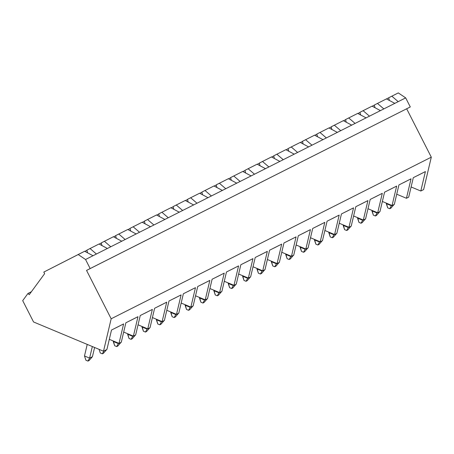 <?xml version="1.0" encoding="UTF-8"?>
<svg xmlns="http://www.w3.org/2000/svg" width="454" height="454" viewBox="0 0 454 454"><rect width="100%" height="100%" fill="white"/><g stroke="black" fill="none" stroke-linecap="round" stroke-linejoin="round"><path stroke-width="0.68" d="M391.507 205.299L391.399 205.747L391.933 205.475L391.399 205.747L391.507 205.299M390.888 208.153L389.753 208.727L387.71 207.87L386.388 203.159L386.286 203.608L391.399 205.747L386.286 203.608L387.71 207.87L389.753 208.727L391.399 205.747L389.753 208.727L390.888 208.153L394.231 204.317L390.888 208.153M377.132 212.551L377.03 213L377.558 212.733L377.03 213L377.132 212.551M376.514 215.412L375.384 215.985L373.336 215.128L372.019 210.418L371.911 210.86L377.03 213L371.911 210.86L373.336 215.128L375.384 215.985L377.03 213L375.384 215.985L376.514 215.412L379.856 211.57L376.514 215.412M362.763 219.81L362.655 220.258L363.189 219.986L362.655 220.258L362.763 219.81M362.144 222.664L361.015 223.237L358.966 222.381L357.644 217.67L357.542 218.119L362.655 220.258L357.542 218.119L358.966 222.381L361.015 223.237L362.655 220.258L361.015 223.237L362.144 222.664L365.487 218.828L362.144 222.664M348.394 227.062L348.286 227.511L348.82 227.244L348.286 227.511L348.394 227.062M347.775 229.923L346.64 230.496L344.597 229.639L343.275 224.923L343.167 225.371L348.286 227.511L343.167 225.371L344.597 229.639L346.64 230.496L348.286 227.511L346.64 230.496L347.775 229.923L351.118 226.081L347.775 229.923M334.019 234.321L333.917 234.763L334.445 234.497L333.917 234.763L334.019 234.321M333.401 237.175L332.271 237.748L330.223 236.892L328.906 232.181L328.798 232.63L333.917 234.763L328.798 232.63L330.223 236.892L332.271 237.748L333.917 234.763L332.271 237.748L333.401 237.175L336.743 233.339L333.401 237.175M319.65 241.573L319.542 242.022L320.076 241.755L319.542 242.022L319.65 241.573M319.031 244.434L317.902 245.007L315.853 244.15L314.531 239.434L314.429 239.882L319.542 242.022L314.429 239.882L315.853 244.15L317.902 245.007L319.542 242.022L317.902 245.007L319.031 244.434L322.374 240.592L319.031 244.434M305.281 248.832L305.173 249.274L305.707 249.008L305.173 249.274L305.281 248.832M304.662 251.686L303.527 252.259L301.484 251.403L300.162 246.692L300.054 247.141L305.173 249.274L300.054 247.141L301.484 251.403L303.527 252.259L305.173 249.274L303.527 252.259L304.662 251.686L307.999 247.85L304.662 251.686M290.906 256.084L290.804 256.533L291.332 256.266L290.804 256.533L290.906 256.084M290.288 258.945L289.158 259.512L287.11 258.661L285.793 253.945L285.685 254.393L290.804 256.533L285.685 254.393L287.11 258.661L289.158 259.512L290.804 256.533L289.158 259.512L290.288 258.945L293.63 255.103L290.288 258.945M276.537 263.343L276.429 263.785L276.963 263.519L276.429 263.785L276.537 263.343M275.918 266.197L274.784 266.77L272.74 265.913L271.418 261.203L271.316 261.652L276.429 263.785L271.316 261.652L272.74 265.913L274.784 266.77L276.429 263.785L274.784 266.77L275.918 266.197L279.261 262.361L275.918 266.197M262.162 270.595L262.06 271.044L262.588 270.777L262.06 271.044L262.162 270.595M261.544 273.456L260.414 274.023L258.366 273.172L257.049 268.456L256.941 268.904L262.06 271.044L256.941 268.904L258.366 273.172L260.414 274.023L262.06 271.044L260.414 274.023L261.544 273.456L264.886 269.614L261.544 273.456M247.793 277.854L247.685 278.296L248.219 278.03L247.685 278.296L247.793 277.854M247.175 280.708L246.045 281.281L243.997 280.424L242.674 275.714L242.572 276.157L247.685 278.296L242.572 276.157L243.997 280.424L246.045 281.281L247.685 278.296L246.045 281.281L247.175 280.708L250.517 276.872L247.175 280.708M233.424 285.106L233.316 285.555L233.85 285.288L233.316 285.555L233.424 285.106M232.806 287.967L231.671 288.534L229.628 287.683L228.305 282.967L228.197 283.415L233.316 285.555L228.197 283.415L229.628 287.683L231.671 288.534L233.316 285.555L231.671 288.534L232.806 287.967L236.148 284.125L232.806 287.967M219.049 292.365L218.947 292.807L219.475 292.541L218.947 292.807L219.049 292.365M218.431 295.219L217.301 295.792L215.253 294.935L213.936 290.225L213.828 290.668L218.947 292.807L213.828 290.668L215.253 294.935L217.301 295.792L218.947 292.807L217.301 295.792L218.431 295.219L221.773 291.383L218.431 295.219M204.68 299.617L204.572 300.066L205.106 299.799L204.572 300.066L204.68 299.617M204.062 302.478L202.932 303.045L200.884 302.194L199.561 297.478L199.459 297.926L204.572 300.066L199.459 297.926L200.884 302.194L202.932 303.045L204.572 300.066L202.932 303.045L204.062 302.478L207.404 298.636L204.062 302.478M190.311 306.876L190.203 307.318L190.737 307.052L190.203 307.318L190.311 306.876M189.693 309.73L188.558 310.303L186.515 309.446L185.192 304.736L185.084 305.179L190.203 307.318L185.084 305.179L186.515 309.446L188.558 310.303L190.203 307.318L188.558 310.303L189.693 309.73L193.029 305.894L189.693 309.73M175.936 314.128L175.834 314.577L176.362 314.304L175.834 314.577L175.936 314.128M175.318 316.988L174.188 317.556L172.14 316.705L170.823 311.989L170.715 312.437L175.834 314.577L170.715 312.437L172.14 316.705L174.188 317.556L175.834 314.577L174.188 317.556L175.318 316.988L178.66 313.147L175.318 316.988M161.567 321.387L161.459 321.829L161.993 321.563L161.459 321.829L161.567 321.387M160.949 324.241L159.819 324.814L157.771 323.957L156.448 319.247L156.346 319.69L161.459 321.829L156.346 319.69L157.771 323.957L159.819 324.814L161.459 321.829L159.819 324.814L160.949 324.241L164.291 320.405L160.949 324.241M147.192 328.639L147.09 329.088L147.618 328.815L147.09 329.088L147.192 328.639M146.58 331.499L145.445 332.067L143.402 331.216L142.079 326.5L141.971 326.948L147.09 329.088L141.971 326.948L143.402 331.216L145.445 332.067L147.09 329.088L145.445 332.067L146.58 331.499L149.916 327.657L146.58 331.499M132.823 335.898L132.721 336.34L133.249 336.074L132.721 336.34L132.823 335.898M132.205 338.752L131.075 339.325L129.027 338.468L127.71 333.758L127.602 334.201L132.721 336.34L127.602 334.201L129.027 338.468L131.075 339.325L132.721 336.34L131.075 339.325L132.205 338.752L135.547 334.91L132.205 338.752M118.454 343.15L118.346 343.599L118.88 343.326L118.346 343.599L118.454 343.15M117.836 346.01L116.701 346.578L114.658 345.721L113.335 341.011L113.233 341.459L118.346 343.599L113.233 341.459L114.658 345.721L116.701 346.578L118.346 343.599L116.701 346.578L117.836 346.01L121.178 342.168L117.836 346.01M103.461 353.263L102.332 353.836L100.283 352.979L99.074 349.359L100.283 352.979L102.332 353.836L103.977 350.851L102.332 353.836L103.461 353.263L106.803 349.421L103.461 353.263M92.338 346.544L89.603 358.11L92.434 356.679L94.608 347.492L92.434 356.679L89.092 360.521L87.963 361.089L85.914 360.232L84.489 355.97L87.225 344.404L84.489 355.97L89.603 358.11L92.338 346.544M84.489 355.97L85.914 360.232L87.963 361.089L89.603 358.11L84.489 355.97M89.603 358.11L87.963 361.089L89.092 360.521L92.434 356.679L89.603 358.11M43.817 272.071L84.66 251.255L78.179 254.529L85.551 259.501L93.019 255.727L84.66 251.255L93.019 255.727L85.551 259.501L90.164 268.564L86.549 270.414L111.173 318.787L103.506 351.209L33.556 321.971L22.7 300.639L27.955 293.471L29.238 294.669L44.634 273.671L43.817 272.071L44.634 273.671L29.238 294.669L27.955 293.471L31.388 291.735L27.955 293.471L22.7 300.639L33.556 321.971L103.506 351.209L106.906 349.495L103.506 351.209L111.173 318.787L431.3 157.169L111.173 318.787L86.549 270.414L410.291 106.945L90.164 268.564L85.551 259.501L78.179 254.529L43.817 272.071M84.841 251.357L86.918 250.302L84.841 251.357M99.21 244.099L101.293 243.043L99.21 244.099M113.585 236.846L115.662 235.791L113.585 236.846M127.954 229.588L130.037 228.532L127.954 229.588M142.323 222.335L144.406 221.28L142.323 222.335M156.698 215.077L158.775 214.027L156.698 215.077M171.067 207.824L173.15 206.769L171.067 207.824M185.436 200.566L187.519 199.516L185.436 200.566M199.811 193.313L201.888 192.258L199.811 193.313M214.18 186.055L216.263 185.005L214.18 186.055M228.555 178.802L230.632 177.747L228.555 178.802M242.924 171.544L245.001 170.494L242.924 171.544M257.293 164.291L259.376 163.236L257.293 164.291M271.668 157.033L273.745 155.983L271.668 157.033M286.037 149.78L288.12 148.725L286.037 149.78M300.406 142.522L302.489 141.472L300.406 142.522M314.781 135.269L316.858 134.214L314.781 135.269M329.15 128.011L331.233 126.961L329.15 128.011M343.525 120.758L345.602 119.703L343.525 120.758M357.894 113.506L359.971 112.45L357.894 113.506M372.218 106.225L374.329 105.141L372.218 106.225M386.507 98.927L388.681 97.814L386.507 98.927M388.675 97.792L398.306 92.911L391.825 96.18L398.209 101.651L394.815 103.364L386.45 98.893L377.456 103.438L386.45 98.893L394.815 103.364L383.84 108.909L405.677 97.882L398.209 101.651L391.825 96.18L388.675 97.792L389.379 100.459L388.675 97.792M119.01 343.383L109.306 339.325L119.01 343.383L121.275 342.242L119.01 343.383L123.613 323.929L119.01 343.383M86.884 250.154L99.029 244.002L90.034 248.542L96.413 254.013L107.388 248.474L99.029 244.002L107.388 248.474L93.019 255.727L96.413 254.013L90.034 248.542L86.884 250.154L87.582 252.821L86.884 250.154M133.385 336.13L123.681 332.073L133.385 336.13L135.644 334.984L133.385 336.13L137.982 316.676L133.385 336.13M101.253 242.896L113.398 236.744L104.403 241.29L110.787 246.76L121.763 241.216L113.398 236.744L121.763 241.216L107.388 248.474L110.787 246.76L104.403 241.29L101.253 242.896L101.957 245.569L101.253 242.896M147.754 328.872L138.05 324.814L147.754 328.872L150.019 327.731L147.754 328.872L152.351 309.418L147.754 328.872M115.622 235.643L127.773 229.491L118.772 234.031L125.156 239.502L136.132 233.963L127.773 229.491L136.132 233.963L121.763 241.216L125.156 239.502L118.772 234.031L115.622 235.643L116.326 238.31L115.622 235.643M162.123 321.619L152.419 317.562L162.123 321.619L164.388 320.473L162.123 321.619L166.726 302.165L162.123 321.619M129.997 228.385L142.142 222.233L133.147 226.779L139.526 232.249L150.507 226.705L142.142 222.233L150.507 226.705L136.132 233.963L139.526 232.249L133.147 226.779L129.997 228.385L130.695 231.058L129.997 228.385M176.498 314.361L166.794 310.309L176.498 314.361L178.762 313.22L176.498 314.361L181.095 294.907L176.498 314.361M144.366 221.132L156.511 214.98L147.516 219.52L153.9 224.991L164.876 219.452L156.511 214.98L164.876 219.452L150.507 226.705L153.9 224.991L147.516 219.52L144.366 221.132L145.07 223.799L144.366 221.132M190.867 307.108L181.163 303.051L190.867 307.108L193.132 305.962L190.867 307.108L195.464 287.654L190.867 307.108M158.735 213.874L170.886 207.722L161.891 212.268L168.269 217.738L179.245 212.194L170.886 207.722L179.245 212.194L164.876 219.452L168.269 217.738L161.891 212.268L158.735 213.874L159.439 216.547L158.735 213.874M205.236 299.85L195.532 295.798L205.236 299.85L207.501 298.709L205.236 299.85L209.839 280.396L205.236 299.85M173.11 206.621L185.255 200.469L176.26 205.009L182.644 210.48L193.62 204.941L185.255 200.469L193.62 204.941L179.245 212.194L182.644 210.48L176.26 205.009L173.11 206.621L173.814 209.288L173.11 206.621M219.611 292.597L209.907 288.54L219.611 292.597L221.875 291.457L219.611 292.597L224.208 273.143L219.611 292.597M187.479 199.363L199.629 193.217L190.629 197.757L197.013 203.227L207.989 197.683L199.629 193.217L207.989 197.683L193.62 204.941L197.013 203.227L190.629 197.757L187.479 199.363L188.183 202.036L187.479 199.363M233.98 285.339L224.276 281.287L233.98 285.339L236.245 284.198L233.98 285.339L238.583 265.891L233.98 285.339M201.848 192.11L213.999 185.958L205.004 190.498L211.382 195.969L222.358 190.43L213.999 185.958L222.358 190.43L207.989 197.683L211.382 195.969L205.004 190.498L201.848 192.11L202.552 194.777L201.848 192.11M248.355 278.086L238.651 274.029L248.355 278.086L250.614 276.946L248.355 278.086L252.952 258.632L248.355 278.086M216.223 184.852L228.368 178.706L219.373 183.246L225.757 188.716L236.733 183.172L228.368 178.706L236.733 183.172L222.358 190.43L225.757 188.716L219.373 183.246L216.223 184.852L216.927 187.525L216.223 184.852M262.724 270.828L253.02 266.776L262.724 270.828L264.988 269.687L262.724 270.828L267.321 251.38L262.724 270.828M230.592 177.599L242.742 171.447L233.742 175.987L240.126 181.458L251.102 175.919L242.742 171.447L251.102 175.919L236.733 183.172L240.126 181.458L233.742 175.987L230.592 177.599L231.296 180.266L230.592 177.599M277.093 263.575L267.389 259.518L277.093 263.575L279.358 262.435L277.093 263.575L281.696 244.121L277.093 263.575M244.967 170.341L257.112 164.195L248.117 168.735L254.495 174.205L265.476 168.661L257.112 164.195L265.476 168.661L251.102 175.919L254.495 174.205L248.117 168.735L244.967 170.341L245.665 173.014L244.967 170.341M291.468 256.317L281.764 252.265L291.468 256.317L293.727 255.176L291.468 256.317L296.065 236.869L291.468 256.317M259.336 163.088L271.481 156.936L262.486 161.476L268.87 166.947L279.846 161.408L271.481 156.936L279.846 161.408L265.476 168.661L268.87 166.947L262.486 161.476L259.336 163.088L260.04 165.755L259.336 163.088M305.837 249.064L296.133 245.007L305.837 249.064L308.101 247.924L305.837 249.064L310.434 229.611L305.837 249.064M273.705 155.83L285.855 149.684L276.861 154.224L283.239 159.694L294.215 154.156L285.855 149.684L294.215 154.156L279.846 161.408L283.239 159.694L276.861 154.224L273.705 155.83L274.409 158.503L273.705 155.83M320.206 241.812L310.502 237.754L320.206 241.812L322.471 240.665L320.206 241.812L324.809 222.358L320.206 241.812M288.08 148.577L300.225 142.425L291.23 146.965L297.608 152.442L308.589 146.897L300.225 142.425L308.589 146.897L294.215 154.156L297.608 152.442L291.23 146.965L288.08 148.577L288.778 151.244L288.08 148.577M334.581 234.553L324.877 230.496L334.581 234.553L336.845 233.413L334.581 234.553L339.178 215.1L334.581 234.553M302.449 141.325L314.594 135.173L305.599 139.713L311.983 145.184L322.959 139.645L314.594 135.173L322.959 139.645L308.589 146.897L311.983 145.184L305.599 139.713L302.449 141.325L303.153 143.992L302.449 141.325M348.95 227.301L339.246 223.243L348.95 227.301L351.214 226.154L348.95 227.301L353.547 207.847L348.95 227.301M316.818 134.066L328.968 127.915L319.974 132.46L326.352 137.931L337.328 132.386L328.968 127.915L337.328 132.386L322.959 139.645L326.352 137.931L319.974 132.46L316.818 134.066L317.522 136.733L316.818 134.066M363.325 220.042L353.621 215.985L363.325 220.042L365.584 218.902L363.325 220.042L367.922 200.589L363.325 220.042M331.193 126.814L343.337 120.662L334.343 125.202L340.727 130.673L351.702 125.134L343.337 120.662L351.702 125.134L337.328 132.386L340.727 130.673L334.343 125.202L331.193 126.814L331.897 129.481L331.193 126.814M377.694 212.79L367.99 208.732L377.694 212.79L379.958 211.643L377.694 212.79L382.291 193.336L377.694 212.79M345.562 119.555L357.712 113.404L348.712 117.949L355.096 123.42L366.072 117.875L357.712 113.404L366.072 117.875L351.702 125.134L355.096 123.42L348.712 117.949L345.562 119.555L346.266 122.222L345.562 119.555M392.063 205.531L382.359 201.474L392.063 205.531L394.327 204.391L392.063 205.531L396.665 186.078L392.063 205.531M359.937 112.303L372.081 106.151L363.087 110.691L369.465 116.162L380.441 110.623L372.081 106.151L380.441 110.623L366.072 117.875L369.465 116.162L363.087 110.691L359.937 112.303L360.635 114.97L359.937 112.303M406.438 198.279L396.734 194.221L406.438 198.279L408.696 197.132L406.438 198.279L411.035 178.825L406.438 198.279M374.306 105.044L377.456 103.438L383.84 108.909L380.441 110.623L383.84 108.909L377.456 103.438L374.306 105.044L375.01 107.717L374.306 105.044M420.807 191.021L411.103 186.963L420.807 191.021L423.633 189.59L420.807 191.021L425.404 171.567L420.807 191.021M106.906 349.495L111.502 330.041L123.613 323.929L111.502 330.041L106.906 349.495M121.275 342.242L125.872 322.788L137.982 316.676L125.872 322.788L121.275 342.242M135.644 334.984L140.246 315.536L152.351 309.418L140.246 315.536L135.644 334.984M150.019 327.731L154.615 308.277L166.726 302.165L154.615 308.277L150.019 327.731M164.388 320.473L168.984 301.025L181.095 294.907L168.984 301.025L164.388 320.473M178.762 313.22L183.359 293.766L195.464 287.654L183.359 293.766L178.762 313.22M193.132 305.962L197.728 286.514L209.839 280.396L197.728 286.514L193.132 305.962M207.501 298.709L212.103 279.255L224.208 273.143L212.103 279.255L207.501 298.709M221.875 291.457L226.472 272.003L238.583 265.891L226.472 272.003L221.875 291.457M236.245 284.198L240.841 264.744L252.952 258.632L240.841 264.744L236.245 284.198M250.614 276.946L255.216 257.492L267.321 251.38L255.216 257.492L250.614 276.946M264.988 269.687L269.585 250.233L281.696 244.121L269.585 250.233L264.988 269.687M279.358 262.435L283.954 242.981L296.065 236.869L283.954 242.981L279.358 262.435M293.727 255.176L298.329 235.722L310.434 229.611L298.329 235.722L293.727 255.176M308.101 247.924L312.698 228.47L324.809 222.358L312.698 228.47L308.101 247.924M322.471 240.665L327.073 221.212L339.178 215.1L327.073 221.212L322.471 240.665M336.845 233.413L341.442 213.959L353.547 207.847L341.442 213.959L336.845 233.413M351.214 226.154L355.811 206.701L367.922 200.589L355.811 206.701L351.214 226.154M365.584 218.902L370.186 199.448L382.291 193.336L370.186 199.448L365.584 218.902M379.958 211.643L384.555 192.19L396.665 186.078L384.555 192.19L379.958 211.643M394.327 204.391L398.924 184.937L411.035 178.825L398.924 184.937L394.327 204.391M408.696 197.132L413.299 177.679L425.404 171.567L413.299 177.679L408.696 197.132M423.633 189.59L431.3 157.169L406.676 108.795L410.291 106.945L405.677 97.882L398.306 92.911L405.677 97.882L410.291 106.945L406.676 108.795L431.3 157.169L423.633 189.59M417.708 175.499L425.404 171.567L417.708 175.499M403.334 182.758L411.035 178.825L403.334 182.758M388.964 190.01L396.665 186.078L388.964 190.01M374.59 197.269L382.291 193.336L374.59 197.269M360.221 204.521L367.922 200.589L360.221 204.521M345.852 211.774L353.547 207.847L345.852 211.774M331.477 219.032L339.178 215.1L331.477 219.032M317.108 226.285L324.809 222.358L317.108 226.285M302.739 233.543L310.434 229.611L302.739 233.543M288.364 240.796L296.065 236.869L288.364 240.796M273.995 248.054L281.696 244.121L273.995 248.054M259.626 255.307L267.321 251.38L259.626 255.307M245.251 262.565L252.952 258.632L245.251 262.565M230.882 269.818L238.583 265.891L230.882 269.818M216.507 277.076L224.208 273.143L216.507 277.076M202.138 284.329L209.839 280.396L202.138 284.329M187.769 291.587L195.464 287.654L187.769 291.587M173.394 298.84L181.095 294.907L173.394 298.84M159.025 306.098L166.726 302.165L159.025 306.098M144.656 313.351L152.351 309.418L144.656 313.351M130.281 320.609L137.982 316.676L130.281 320.609M115.912 327.862L123.613 323.929L115.912 327.862"/></g></svg>
